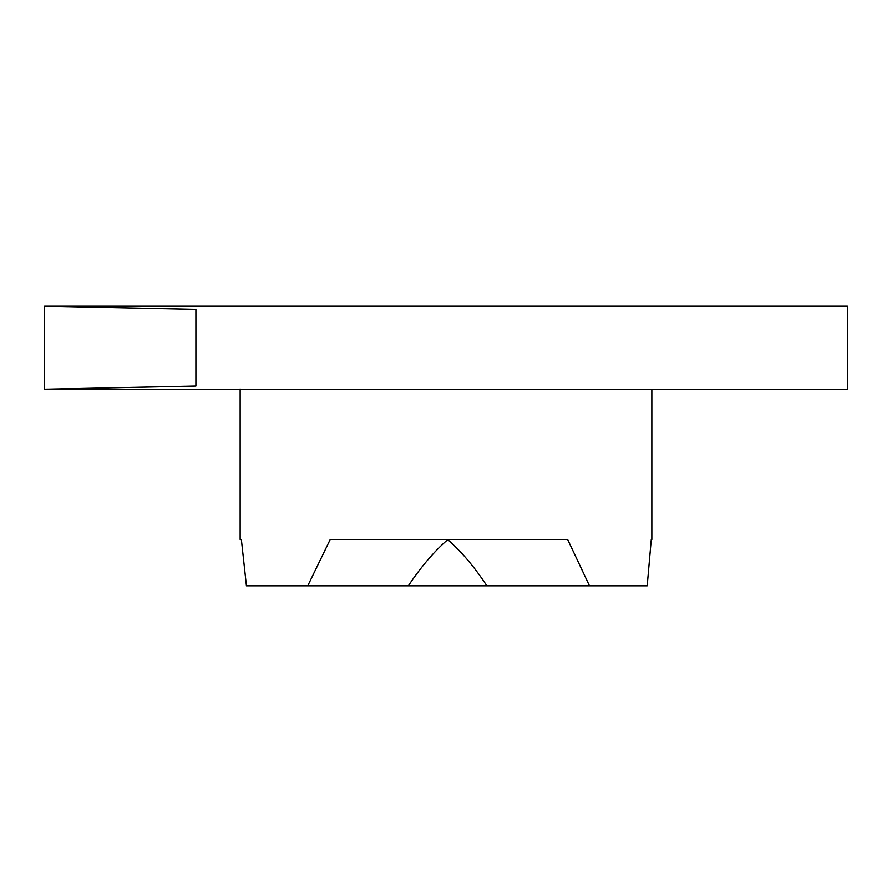 <?xml version="1.0" encoding="UTF-8"?>
<svg xmlns="http://www.w3.org/2000/svg" width="892" height="892" viewBox="0 0 892 892"><rect width="100%" height="100%" fill="white"/><g stroke="black" fill="none" stroke-linecap="round" stroke-linejoin="round"><path stroke-width="1.34" d="M240.149 388.968L240.149 539.493L241.364 539.493L240.149 539.493M651.283 539.493L651.851 539.493L651.283 539.493L647.202 585.799L589.489 585.799L567.647 539.493L330.23 539.493L307.751 585.799L246.437 585.799L241.364 539.493M589.489 585.799L408.324 585.799C420.957 566.899 434.092 551.524 447.739 539.66L447.739 539.493M307.751 585.799L408.324 585.799M447.739 539.66C461.376 551.524 474.421 566.899 486.876 585.799M44.6 306.201L847.4 306.201L847.4 389.224L44.6 389.224L44.6 306.201M195.905 309.368L44.6 306.201L44.6 389.224L195.905 386.046L195.905 309.368M651.851 389.224L651.851 539.493"/></g></svg>

